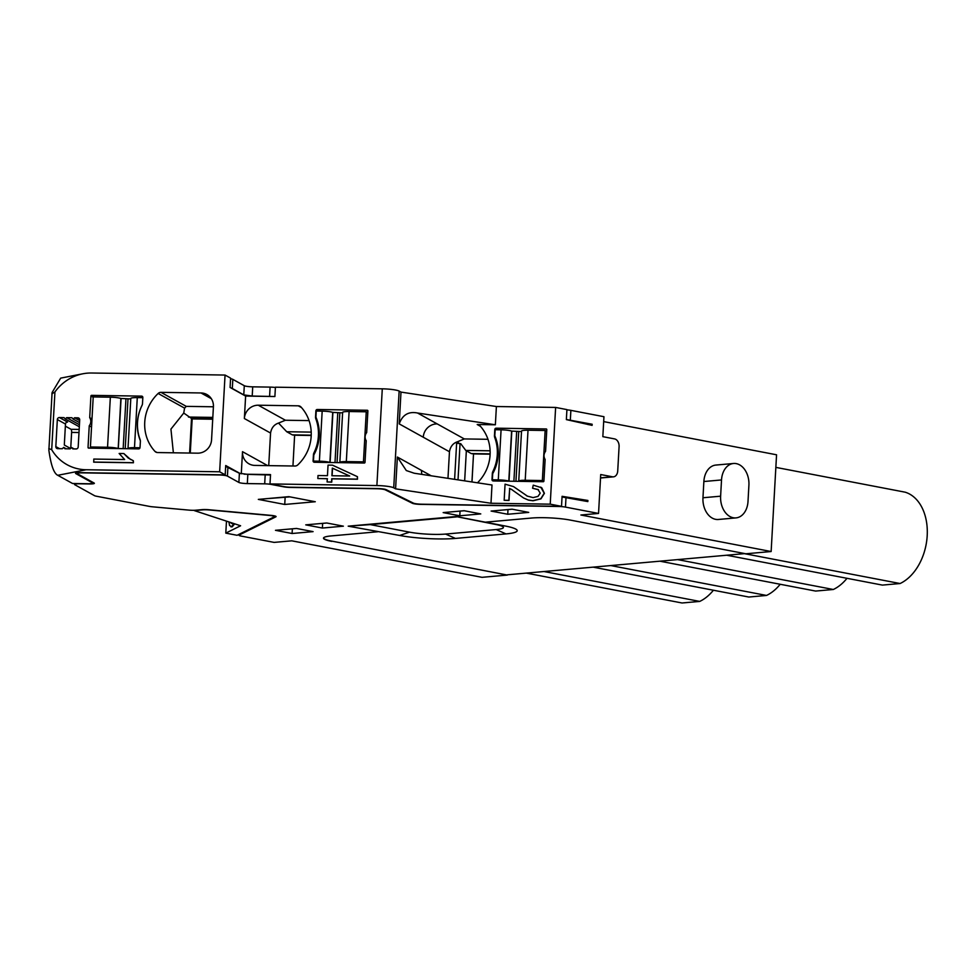 <?xml version="1.0" encoding="UTF-8"?>
<svg xmlns="http://www.w3.org/2000/svg" width="976" height="976" viewBox="0 0 976 976"><rect width="100%" height="100%" fill="white"/><g stroke="black" fill="none" stroke-linecap="round" stroke-linejoin="round"><path stroke-width="1.46" d="M272.902 396.5L252.211 396.036L243.78 394.902L244.293 385.715L232.825 379.359A6.844 0.964 -176.8 0 0 230.568 378.749M244.293 385.715A6.844 0.964 -176.8 0 0 252.723 386.838L270.096 387.106L269.583 396.317M275.391 387.496A6.844 0.964 -176.8 0 0 270.096 387.106M603.68 421.608L776.554 454.792L771.138 551.525L580.891 515.011L598.544 513.437L600.716 474.543L612.452 476.788A6.844 4.892 84.9 0 0 613.44 476.849A6.844 4.892 84.9 0 0 617.723 470.969L619.089 446.618A6.844 4.892 84.9 0 0 614.575 438.907L602.839 436.662L603.949 416.703L570.875 410.359A6.844 0.964 -176.8 0 0 566.91 409.871M736.014 517.89L718.36 519.476A19.154 13.688 -95.1 0 1 702.964 497.76L703.867 481.522A19.154 13.688 -95.1 0 1 715.859 465.064L733.513 463.49A19.154 13.688 84.9 0 0 721.52 479.948L720.617 496.186A19.154 13.688 84.9 0 0 736.014 517.89A19.154 13.688 84.9 0 0 748.006 501.444L748.909 485.206A19.154 13.688 84.9 0 0 733.513 463.49M331.755 541.107L507.313 575.071L331.755 541.107A27.377 3.831 -176.8 0 1 323.52 538.02M598.544 513.437L565.47 507.093A6.844 0.964 3.2 0 0 558.845 506.495L420.802 504.385A6.844 0.964 3.2 0 1 412.445 503.287L385.264 489.842A6.844 0.964 3.2 0 0 376.907 488.744L290.348 487.427A6.844 0.964 3.2 0 1 283.735 486.829L271.304 484.45A6.844 0.964 3.2 0 0 264.691 483.84L247.318 483.584A6.844 0.964 3.2 0 1 238.888 482.449L227.42 476.093A6.844 0.964 3.2 0 0 218.99 474.97L82.191 472.872A6.844 0.964 3.2 0 0 77.202 473.519A6.844 0.964 3.2 0 0 77.458 473.799L94.111 483.035A6.844 0.964 3.2 0 1 94.367 483.315A6.844 0.964 3.2 0 1 89.377 483.962L79.52 483.803A6.844 0.964 3.2 0 0 74.53 484.45A6.844 0.964 3.2 0 0 74.786 484.73L94.538 495.686A6.844 0.964 3.2 0 0 96.343 496.211L149.462 506.398A6.844 0.964 3.2 0 0 152.549 506.812L189.002 510.119A6.844 0.964 3.2 0 0 195.578 510.216L202.191 509.631A6.844 0.964 3.2 0 1 208.766 509.728L270.938 515.365A6.844 0.964 3.2 0 1 276.086 516.585A6.844 0.964 3.2 0 1 275.879 516.804L239.205 535.019A6.844 0.964 3.2 0 0 238.986 535.238A6.844 0.964 3.2 0 0 241.048 536.056L274.122 542.4L291.775 540.826L482.022 577.328L507.313 575.071M232.825 379.359L232.312 388.472L243.78 394.902M232.312 388.472L231.239 388.106M477.496 482.803A41.053 39.04 -61 0 0 479.911 425.719A4.111 3.904 -61 0 0 477.203 424.511L495.369 424.792L496.394 406.528L555.625 407.431L566.922 409.603L566.361 419.607L592.103 425.365L592.164 424.243L588.113 424.597M592.164 424.243L566.373 419.509M562.042 496.967L587.833 501.579L587.894 500.456L583.807 500.822M225.676 466.369L239.401 473.275L247.831 474.385L270.498 475.007M284.736 504.458L315.272 501.737L288.859 496.662L258.323 499.395L284.736 504.458L285.138 497.296M322.653 523.38L322.385 528.053L343.381 526.174L326.753 522.99L305.756 524.856L322.385 528.053M443.165 512.595L459.794 515.792L480.778 513.913L464.149 510.716L443.165 512.595M460.05 511.119L459.794 515.792M292.092 533.506L275.464 530.31L296.46 528.443L313.089 531.627L292.092 533.506L292.361 528.833M507.74 514.254L528.736 512.388L512.107 509.191L491.111 511.07L507.74 514.254L507.996 509.582M775.847 467.382L905.203 492.197A47.897 32.855 100.9 0 1 927.2 535.665A47.897 32.855 100.9 0 1 900.092 583.526L882.402 585.1L726.693 555.222M846.997 578.304A47.897 32.855 100.9 0 1 833.309 589.492L677.588 559.602M659.898 561.188L815.619 591.066L833.309 589.492M780.202 584.27A47.897 32.855 100.9 0 1 766.514 595.445L610.805 565.568M593.115 567.141L748.824 597.031L766.514 595.445M713.407 590.236A47.897 32.855 100.9 0 1 699.719 601.411L544.01 571.533M348.188 526.162L370.258 524.612L409.542 532.152A25.535 3.575 -176.8 0 0 445.593 534.067L496.162 529.553A25.535 3.575 -176.8 0 0 495.71 524.466L456.012 516.536L348.188 526.162L399.66 535.458A39.504 5.539 -176.8 0 0 455.438 538.423L445.593 534.067M370.258 524.612L456.439 516.926M496.162 529.553L506.007 533.909A39.504 5.539 -176.8 0 0 505.312 526.027L456.012 516.536M506.007 533.909L455.438 538.423M771.138 551.525L745.859 553.782L570.277 520.086A27.377 3.831 -176.8 0 0 531.627 518.036L485.353 522.172M331.73 541.375A27.377 3.831 -176.8 0 1 323.495 538.154A27.377 3.831 -176.8 0 1 331.254 535.922L377.529 531.786M526.32 573.107L682.029 602.985L699.719 601.411M744.383 553.648L900.092 583.526M507.325 574.803L744.895 553.599M225.798 533.128L237.095 535.287L274.207 516.841A6.844 0.964 -176.8 0 0 274.427 516.633A6.844 0.964 -176.8 0 0 269.278 515.413L209.193 509.96A6.844 0.964 -176.8 0 0 202.618 509.862L194.358 510.607L240.596 525.771L225.798 533.128L226.469 521.135M555.625 407.431L550.22 504.165L561.517 506.337L421.705 504.202A6.844 0.964 -176.8 0 1 413.348 503.104L386.167 489.659A6.844 0.964 -176.8 0 0 377.81 488.561L290.738 487.231A6.844 0.964 -176.8 0 1 284.114 486.634L269.998 483.925L376.882 485.56A13.688 1.915 -176.8 0 1 393.731 487.805L395.585 488.842L397.366 457.036L406.297 470.542L414.19 473.226L492.002 484.999L490.989 503.262L395.585 488.842M587.894 500.456L562.078 496.32L561.517 506.337M577.06 499.541L579.012 499.578M240.23 473.567L225.712 465.528L225.2 474.861L80.496 472.652A6.844 0.964 -176.8 0 0 75.518 473.299A6.844 0.964 -176.8 0 0 75.774 473.58L92.427 482.803A6.844 0.964 3.2 0 1 92.683 483.096A6.844 0.964 3.2 0 1 87.694 483.73L72.566 483.498L57.767 475.3C53.9 473.482 50.935 465.137 48.873 450.265L52.094 392.523L60.683 378.127L82.801 373.796A44.481 42.297 -61 0 0 54.937 391.962L51.862 393.865M311.576 524.344L326.85 523.002M448.984 512.071L464.259 510.741M496.93 510.546L512.205 509.216M264.142 498.87L289.945 496.869M281.283 529.797L296.558 528.455M496.394 406.528L400.99 392.096L399.147 391.071A13.688 1.915 3.2 0 0 382.287 388.826L275.415 387.191L274.89 396.524L245.623 396.073L244.366 418.533L270.559 433.051C271.462 427.866 274.122 424.536 278.55 423.072L285.395 420.241L309.063 420.607M550.22 504.165L490.989 503.262M512.217 489.806L509.679 488.5L509.008 500.444L504.165 500.273L505.068 484.169L513.559 486.609L527.357 496.125L533.116 497.601L538.032 496.394L540.216 493.124L537.91 489.403M513.559 486.609L527.54 496.223M538.496 489.745L532.567 488.232L533.25 485.17L541.778 487.78L544.401 493.356L540.948 498.858L533.03 500.773L528.406 500.115L523.697 498.041M494.734 437.541A42.419 40.345 -61 0 1 492.831 471.579A4.795 4.551 -61 0 0 492.331 473.494L491.989 479.582A1.366 1.305 -61 0 0 493.234 480.948L543.217 481.717A0.683 0.647 -61 0 0 543.913 481.046L545.12 459.403A6.844 6.503 -61 0 1 545.572 451.29L546.792 429.635A0.683 0.647 -61 0 0 546.17 428.952L496.186 428.183A1.366 1.305 -61 0 0 494.795 429.525L494.454 435.613A4.795 4.551 -61 0 0 494.734 437.541L495.723 438.078M269.998 483.925L270.523 474.592L244.183 474.19M225.2 474.861L219.649 471.786L86.132 469.749L57.767 475.3M230.946 522.599L232.495 523.612M234.447 523.746L232.337 526.772L230.922 526.881L231.678 526.711L229.555 525.503L228.933 521.94M245.623 396.073L230.08 387.46L230.604 378.127L225.053 375.052L91.537 373.015A44.481 42.297 -61 0 0 82.801 373.796M241.279 473.799L242.512 451.681A13.688 13.017 -61 0 0 249.026 463.856A13.688 13.017 -61 0 0 254.907 465.418L294.947 466.028A4.111 3.904 -61 0 0 297.778 464.905A41.053 39.04 -61 0 0 301.011 407.029A4.111 3.904 -61 0 0 298.302 405.821L258.274 405.211A13.688 13.017 -61 0 0 244.366 418.533M315.834 418.838A42.419 40.345 -61 0 1 313.93 452.888A4.795 4.551 -61 0 0 313.43 454.804L313.089 460.892A1.366 1.305 -61 0 0 314.333 462.258L364.316 463.027A0.683 0.647 -61 0 0 365.012 462.356L366.22 440.713A6.844 6.503 -61 0 1 366.671 432.588L367.891 410.945A0.683 0.647 -61 0 0 367.269 410.262L317.285 409.493A1.366 1.305 -61 0 0 315.895 410.823L315.553 416.911A4.795 4.551 -61 0 0 315.834 418.838L316.822 419.387M357.436 476.678L357.484 479.228L331.913 478.838L331.73 482.132L327.106 481.961L327.289 478.667L317.834 478.521L318.005 475.532L327.46 475.678L328.046 465.113L332.487 465.174L357.436 476.678L357.301 479.131L331.73 478.74L331.547 482.022L327.106 481.961M327.472 478.765L317.834 478.521M495.369 424.792L417.557 413.019C408.578 411.201 402.466 414.824 399.221 423.889L400.99 392.096M447.972 478.338L449.46 451.754C450.363 446.569 453.023 443.238 457.451 441.762L459.452 443.665M487.963 439.298L464.295 438.932L457.451 441.762M509.679 488.5L508.825 500.346L504.165 500.273M526.43 495.637L527.357 496.125M538.301 489.635L532.567 488.232M540.741 487.109L544.218 493.246L540.765 498.748L532.835 500.676L528.211 500.005L523.514 497.943L511.253 489.232M512.034 489.696L509.496 488.403M225.053 375.052L219.649 471.786M268.729 465.625L270.559 433.051M48.8 448.582L51.704 449.704A44.481 42.297 -61 0 0 86.132 469.749M133.346 460.745L133.419 462.77L93.794 462.16L93.781 459.074L124.647 459.537L119.145 453.474L123.83 453.547L128.21 458L133.346 460.745L133.236 462.673L93.611 462.063M123.83 453.547L130.577 459.525M88.035 447.435A0.683 0.647 -61 0 0 88.657 448.118L138.641 448.887A1.366 1.305 -61 0 0 140.032 447.545L140.373 441.457A4.795 4.551 -61 0 0 140.08 439.529A42.419 40.345 -61 0 1 141.984 405.491A4.795 4.551 -61 0 0 142.496 403.576L142.838 397.488A1.366 1.305 -61 0 0 141.593 396.122L91.61 395.353A0.683 0.647 -61 0 0 90.914 396.024L89.707 417.667A6.844 6.503 -61 0 1 89.243 425.78L88.035 447.435L89.292 448.13M173.374 452.803L170.934 429.098L183.744 413.055L184.586 408.139L186.27 406.37L160.979 392.352A4.111 3.904 -61 0 0 158.149 393.474A41.053 39.04 -61 0 0 154.916 451.351A4.111 3.904 -61 0 0 157.612 452.559L197.652 453.169A13.688 13.017 -61 0 0 211.56 439.834L213.415 406.687A13.688 13.017 -61 0 0 206.888 394.524A13.688 13.017 -61 0 0 201.007 392.962L211.328 398.684M160.979 392.352L201.007 392.962M79.666 420.607L74.554 417.777L77.848 417.826A2.05 1.952 -61 0 1 79.703 419.887L78.19 446.947A2.05 1.952 -61 0 1 76.104 448.948L72.81 448.887L71.577 447.52L70.187 448.85L64.916 448.777L63.684 447.398L62.293 448.728L57.682 448.655A2.05 1.952 -61 0 1 55.827 446.605L59.597 448.692M79.434 424.731L66.661 417.655L65.27 418.985L64.026 417.618L59.426 417.545A2.05 1.952 -61 0 0 57.34 419.546L55.827 446.605M66.661 417.655L71.919 417.728L73.163 419.107L74.554 417.777M70.723 448.338L71.614 432.405A2.733 0.756 90.9 0 0 71.028 429.294L79.166 429.416M65.368 426.158L71.028 429.294M230.226 522.367L231.824 523.551L232.422 523.087M231.068 522.904L231.824 523.551M233.837 523.551L231.678 526.711L232.337 526.772M490.111 450.802L465.759 450.424L460.733 443.677L456.622 443.25L454.609 479.338M294.63 435.211L292.946 465.991L294.618 435.211L292.324 434.869L286.724 431.734L278.55 423.072M89.243 425.78L91.537 427.049M91.988 418.936L89.707 417.667M186.27 406.37L213.402 406.785M70.565 448.496L64.306 445.032L65.477 424.06A2.05 1.952 119 0 1 67.564 422.059L59.426 417.545M79.312 426.78L65.27 418.985M79.544 422.645L73.163 419.107M74.091 448.911L71.577 447.52M66.197 448.789L63.684 447.398M331.901 475.739L349.689 476.02L332.328 468.114L331.901 475.739M460.05 443.568L458.025 479.863M465.759 450.424L471.225 453.559L473.567 453.925L490.111 454.169M466.321 451.18L464.661 480.863M471.945 481.961L473.519 453.901L471.994 481.973M311.21 435.479L294.667 435.223M212.707 419.216L192.174 418.911L183.744 413.055M191.528 418.594L189.6 453.047M349.652 476.02L332.511 468.224L332.084 475.751M192.174 418.911L190.271 453.059M118.194 448.57L120.853 398.464L130.784 398.94M92.561 448.179L90.414 446.996L93.22 396.927L110.349 397.195L107.543 447.252A8.894 1.244 -176.8 0 1 118.059 448.521M120.853 398.464A8.894 1.244 -176.8 0 0 110.349 397.195M140.007 447.752L134.481 447.667L137.287 397.61A8.894 1.244 -176.8 0 0 130.808 398.44L128.002 448.496A8.894 1.244 -176.8 0 0 128.076 448.667L128.124 448.716M137.287 397.61L142.825 397.683M134.481 447.667A8.894 1.244 -176.8 0 0 128.002 448.496M90.414 446.996L107.543 447.252M142.154 405.113A42.419 40.345 -61 0 0 140.361 440.749M521.513 431.563L511.595 431.087A8.894 1.244 3.2 0 0 501.078 429.818L495.161 429.721L494.82 435.808A42.419 40.345 -61 0 1 492.697 473.702L492.368 479.789L498.285 479.875A8.894 1.244 3.2 0 1 508.789 481.144L511.595 431.087M543.815 481.363L542.351 480.546L525.21 480.29L528.016 430.233A8.894 1.244 3.2 0 0 521.538 431.063L518.744 481.119A8.894 1.244 3.2 0 1 525.21 480.29M546.694 431.343L545.145 430.489L528.016 430.233M545.145 430.489L542.351 480.546M342.613 412.86L332.694 412.384A8.894 1.244 3.2 0 0 322.178 411.128L316.261 411.03L315.919 417.118A42.419 40.345 -61 0 1 313.796 454.999L313.467 461.087L319.384 461.184A8.894 1.244 3.2 0 1 329.888 462.453L332.694 412.384M364.914 462.673L363.45 461.855L346.321 461.599L349.115 411.53A8.894 1.244 3.2 0 0 342.637 412.372L339.843 462.429A8.894 1.244 3.2 0 1 346.321 461.599M367.793 412.653L366.244 411.799L349.115 411.53M366.244 411.799L363.45 461.855M252.211 396.036L252.723 386.838M399.66 535.458L409.542 532.152M505.312 526.027L495.71 524.466M239.205 535.019L239.242 534.226M227.42 476.093L227.92 466.979M238.888 482.449L239.401 473.275M247.318 483.584L247.831 474.385M264.691 483.84L265.204 474.629M412.445 503.287L412.482 502.677M565.47 507.093L566.007 497.443M702.964 497.76L720.617 496.186M703.867 481.522L721.52 479.948M600.533 477.862L612.452 476.788M570.875 410.359L570.338 419.997M92.464 482.12L92.427 482.803M382.287 388.826L376.882 485.56M399.147 391.071L393.731 487.805M397.366 457.036L431.197 475.8M399.221 423.889L449.46 451.754M477.203 424.511L480.436 426.305M417.557 413.019L464.295 438.932M492.831 471.579L493.588 471.994M496.186 428.183L499.065 429.782M242.512 451.681L267.631 465.613M51.704 449.704L54.937 391.962M234.033 524.771L233.374 524.71M258.274 405.211L285.395 420.241M298.302 405.821L301.535 407.602M313.93 452.888L314.699 453.303M317.285 409.493L320.165 411.091M421.412 470.371L421.778 474.373M423.267 437.224A13.688 13.017 119 0 1 437.175 423.901M90.914 396.024L93.196 397.293M91.61 395.353L94.489 396.951M141.593 396.122L142.618 396.695M184.586 408.139L158.149 393.474M154.916 451.351L156.977 452.498M57.34 419.546L65.477 424.06M77.848 417.826L79.385 418.68M71.614 432.405L78.995 432.514M311.21 432.112L286.724 431.734M490.123 453.852L471.225 453.559M311.222 435.162L292.324 434.869M188.453 417.045L212.805 417.411M191.394 418.57L212.731 418.899M125.928 399.123L123.159 448.643M121.085 398.537L118.279 448.57M125.221 448.679L127.99 399.16M515.95 481.302L518.72 431.782M516.658 431.746L513.888 481.266M501.078 429.818L498.285 479.875M511.814 431.16L509.021 481.192M337.049 462.612L339.819 413.092M337.757 413.055L335 462.575M322.178 411.128L319.384 461.184M332.914 412.47L330.12 462.502M238.986 535.238L239.047 534.323M74.53 484.45L74.591 483.535M77.202 473.519L77.25 472.762M600.521 477.996L613.44 476.849M92.683 483.096L92.72 482.266M274.463 515.865L274.427 516.633"/></g></svg>
